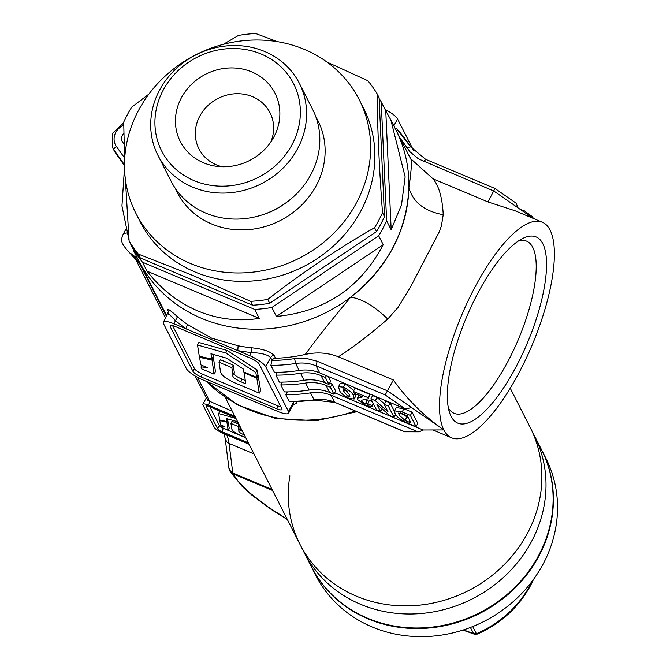 <?xml version="1.0" encoding="UTF-8"?>
<svg xmlns="http://www.w3.org/2000/svg" width="670" height="670" viewBox="0 0 670 670"><rect width="100%" height="100%" fill="white"/><g stroke="black" fill="none" stroke-linecap="round" stroke-linejoin="round"><path stroke-width="1" d="M228.11 430.173L226.937 422.159L219.844 420.584L220.489 424.872L224.266 426.463L220.673 426.019L220.824 427.108L228.11 430.173L229.224 428.088L227.7 419.998M220.673 426.019L221.142 425.149M226.937 422.159L228.043 420.073M219.844 420.584L220.12 420.082M236.276 419.077L234.768 418.097L235.095 417.469M223.001 412.385L219.752 411.464L218.638 413.549L219.659 419.973L226.862 421.581L227.875 418.984M234.768 418.097L218.638 413.549M226.862 421.581L226.318 418.541L235.237 421.053L238.285 423.038M245.681 437.569L242.557 436.254C235.346 433.348 231.72 430.701 231.703 428.306L230.916 423.39L232.021 421.304L238.872 424.194M230.916 423.39L238.244 426.48L238.872 430.567C238.311 431.606 239.793 432.912 243.336 434.495L244.324 434.914M242.657 431.631L240.547 430.19L239.517 425.45M238.244 426.48L239.156 424.755M253.997 453.925L229.048 443.423L226.803 441.932L225.204 438.758L228.88 467.76A7.596 6.248 -7.2 0 0 232.725 472.425L232.791 472.97L230.597 471.538L228.931 468.087M472.727 626.559L476.42 633.728C500.205 623.309 518.195 607.02 530.397 584.86L532.39 580.907M462.937 630.093L474.251 634.163L477.375 634.071C500.691 623.762 518.396 607.615 530.489 585.647L530.397 584.86M235.555 417.661L208.881 406.439A3.794 0.955 -152 0 0 206.234 406.053A3.794 0.955 -152 0 0 206.285 406.447L217.658 428.817A3.794 0.955 -152 0 0 221.678 431.606L248.352 442.828M234.843 416.271L208.169 405.04A7.596 1.918 -152 0 0 202.884 404.27A7.596 1.918 -152 0 0 202.977 405.057L214.358 427.427A7.596 1.918 -152 0 0 222.39 433.004L249.064 444.227M232.272 411.213L207.8 400.509L194.945 375.887M473.757 633.87L470.382 627.48M221.544 427.41A3.794 0.955 -152 0 0 223.403 428.356L245.781 437.778M209.869 406.858L219.383 425.567A3.794 0.955 -152 0 0 220.798 426.924M476.295 633.577A3.794 3.459 153 0 1 473.456 633.535L463.439 629.934M311.533 567.055L315.654 575.162A129.092 117.568 -27 0 0 427.736 636.5A129.092 117.568 -27 0 0 543.161 563.956A129.092 117.568 -27 0 0 545.79 458.113L541.67 450.006A129.092 117.568 153 0 1 539.032 555.849A129.092 117.568 153 0 1 423.616 628.393A129.092 117.568 153 0 1 311.533 567.055A129.092 117.568 153 0 1 311.391 566.77M510.247 388.223L534.275 435.467A129.092 117.568 153 0 1 506.738 574.332A129.092 117.568 153 0 1 360.552 604.29A129.092 117.568 153 0 1 304.138 552.507L311.248 566.493A129.092 117.568 153 0 0 367.663 618.276A129.092 117.568 153 0 0 513.848 588.31A129.092 117.568 153 0 0 541.385 449.444L534.275 435.467A129.092 117.568 153 0 1 531.637 541.31A129.092 117.568 153 0 1 416.221 613.854A129.092 117.568 153 0 1 304.138 552.507L300.009 544.4A129.092 117.568 -27 0 0 412.1 605.739A129.092 117.568 -27 0 0 527.516 533.194A129.092 117.568 -27 0 0 530.146 427.359A129.092 117.568 153 0 1 502.617 566.217A129.092 117.568 153 0 1 356.432 596.183A129.092 117.568 153 0 1 300.009 544.4L225.271 397.436M289.867 475.876A129.092 117.568 -27 0 0 300.009 544.4M214.099 374.136L212.038 360.091L199.618 357.336L200.749 364.84L207.365 367.621L201.075 366.859L201.335 368.76L214.099 374.136L215.455 371.59L213.387 357.546L212.784 357.411M201.075 366.859L201.888 365.326M212.038 360.091L213.387 357.546M199.618 357.336L200.087 356.448M259.248 393.139L260.605 390.593L258.193 375.627L256.836 378.173L259.248 393.139L239.399 384.781C226.753 379.681 220.413 375.041 220.38 370.853L218.998 362.252L220.355 359.706L233.194 365.108L234.299 372.277C233.361 374.337 235.966 376.632 242.121 379.153L245.145 380.426M257.64 375.401L258.193 375.627M218.998 362.252L231.845 367.654L232.942 374.823C231.988 376.666 234.592 378.96 240.765 381.699L245.681 383.768L244.223 372.143M243.914 372.738L256.836 378.173M231.845 367.654L233.194 365.108M211.904 359.07L210.958 353.76L226.577 358.157L243.21 368.969L243.679 371.917L256.602 377.352L257.958 374.815L257.188 369.982L227.105 350.427L198.864 342.471L197.508 345.017L199.3 356.272L211.904 359.07L213.253 356.524L212.859 354.296M256.602 377.352L255.831 372.528L257.188 369.982M255.831 372.528L225.748 352.973L227.105 350.427M225.748 352.973L197.508 345.017M124.126 143.698A7.596 6.918 153 0 1 122.233 141.462A7.596 6.918 153 0 1 123.891 133.255M448.347 407.854A93.406 30.569 112.8 0 0 454.109 413.323A93.406 30.569 112.8 0 0 507.827 361.624A93.406 30.569 112.8 0 0 532.776 247.423A93.406 30.569 112.8 0 0 526.57 241.141A93.406 30.569 112.8 0 0 518.63 240.84M451.069 416.313A100.994 33.056 -67.2 0 1 449.645 412.904A100.994 33.056 -67.2 0 1 466.488 317.195A100.994 33.056 -67.2 0 1 523.153 238.244A100.994 33.056 -67.2 0 1 542.834 243.721A100.994 33.056 -67.2 0 1 515.867 367.202A100.994 33.056 -67.2 0 1 451.069 416.313M334.699 392.804L423.055 429.989L443.825 429.939A116.948 38.274 -67.2 0 1 468.095 300.797A116.948 38.274 -67.2 0 1 542.315 222.231A116.948 38.274 -67.2 0 1 550.078 230.095A116.948 38.274 -67.2 0 1 518.848 373.073A116.948 38.274 -67.2 0 1 451.588 437.803A116.948 38.274 -67.2 0 1 443.825 429.939L411.682 407.62L405.275 408.893L385.191 394.948L393.374 379.965L338.342 356.8C327.915 352.654 316.902 351.859 305.302 354.43C315.503 340.176 330.637 321.089 350.712 297.17A144.285 131.395 153 0 1 201.628 318.359A144.285 131.395 153 0 1 138.573 260.479A144.285 131.395 153 0 0 201.628 318.359A144.285 131.395 153 0 0 365.016 284.867A144.285 131.395 153 0 0 395.786 129.67A144.285 131.395 153 0 1 408.884 187.767C406.749 231.502 387.361 267.966 350.712 297.17C361.817 298.72 374.17 306.006 387.762 319.029C369.538 334.791 353.065 347.378 338.342 356.8M297.137 401.816L296.668 402.938L292.698 405.509M168.446 311.475L168.12 310.847C166.587 307.723 169.694 309.682 177.45 316.701A144.285 131.395 -27 0 0 187.466 324.464L211.728 338.208L238.11 345.779A144.285 131.395 -27 0 0 251.208 347.747C262.849 348.886 270.479 351.449 274.105 355.443L275.529 358.241A144.285 131.395 -27 0 0 305.302 354.43M514.987 202.566L516.21 203.236L517.935 207.775L533.27 218.42M394.412 411.372L390.133 402.946L386.004 401.213L384.279 404.454L388.407 406.188L394.094 417.377L389.789 415.559L376.892 404.27L380.694 411.732L376.574 409.998L370.878 398.817L375.334 400.694L387.989 411.748L384.279 404.454M384.538 403.977L377.059 397.444L372.604 395.568L370.878 398.817M329.724 383.014L332.102 384.019L335.653 391.012L333.928 394.253L329.632 392.444A37.972 34.58 -27 0 0 309.121 390.057A150.356 136.931 153 0 1 284.373 391.908L280.814 384.923L282.313 382.109M328.267 376.49L330.678 381.222L328.953 384.463L324.657 382.654A37.972 34.58 -27 0 0 304.138 380.267A150.356 136.931 153 0 1 279.39 382.126L275.839 375.133L277.33 372.319M416.078 426.631L417.804 423.381L412.117 412.201L403.884 408.734L396.28 407.586L394.555 410.836L402.159 411.975L410.392 415.442L416.078 426.631L408.08 423.256C400.484 419.755 396.112 416.422 394.973 413.256L394.555 410.836M368.106 398.809L369.857 394.412L355.083 388.198L353.358 391.439L368.132 397.662L368.106 398.809L361.8 400.183L361.532 401.137L365.292 403.884L367.654 403.625L371.925 405.651L371.925 406.581L366.088 405.584L357.47 399.513L357.311 398.189L362.755 396.883L354.321 393.332L353.358 391.439M368.944 401.196L365.301 399.772M372.411 401.816L369.379 400.375L367.704 404.253M353.886 390.459L345.209 383.927L343.484 387.168C349.614 390.459 352.931 393.34 353.425 395.819L354.179 399.002L355.904 395.761L355.753 393.935M345.209 383.927L340.293 383.433L338.568 386.674L343.484 387.168M249.659 355.628L173.957 323.769A15.184 3.827 -152 0 0 163.396 322.228A15.184 3.827 -152 0 0 163.581 323.794L186.327 368.534A15.184 3.827 -152 0 0 202.399 379.689L278.1 411.548A15.184 3.827 -152 0 0 288.67 413.089A15.184 3.827 -152 0 0 288.485 411.522L265.73 366.783A15.184 3.827 -152 0 0 249.659 355.628L251.242 352.654L251.208 347.747M130.072 242.942L133.238 249.165A144.285 131.395 153 0 0 142.459 262.188L147.006 271.141C161.21 289.298 178.17 302.572 197.868 310.964C217.624 319.18 238.084 321.65 259.248 318.376L254.701 309.423A144.285 131.395 153 0 0 271.861 307.505L276.409 316.449C324.783 311.768 360.393 287.857 383.232 244.709L378.684 235.765A144.285 131.395 153 0 0 386.632 220.815L391.18 229.768L401.531 204.735L405.141 176.846L390.845 119.955L410.467 158.497L432.988 178.79L488.028 201.955L494.895 188.613M432.988 178.79C438.925 185.808 442.334 197.784 443.23 214.71L441.396 225.916L439.227 231.887L410.903 286.274L398.181 307.22L387.762 319.029M393.374 379.965C407.218 399.462 424.035 416.12 443.825 429.939M542.315 222.231L515.146 210.79L488.028 201.955M275.529 358.241A3.794 3.459 -27 0 0 272.045 360.376L272.028 360.418A146.562 133.472 -27 0 0 294.574 358.609L306.173 358.375L317.136 361.239L387.57 390.878L411.682 407.62M385.191 394.948L316.123 365.879L319.682 372.872L405.275 408.893M319.682 372.872A37.972 34.58 -27 0 0 299.163 370.485A150.356 136.931 153 0 1 274.415 372.336L270.864 365.343L272.028 360.418M304.138 380.267L300.587 373.274A37.972 34.58 153 0 1 321.097 375.669L325.394 377.478L326.349 375.677M300.587 373.274A150.356 136.931 153 0 1 275.839 375.133M325.394 377.478L328.953 384.463M309.121 390.057L305.562 383.064A37.972 34.58 153 0 1 326.081 385.451L330.377 387.26L332.102 384.019M305.562 383.064A150.356 136.931 153 0 1 280.814 384.923M330.377 387.26L333.928 394.253M335.218 402.486L314.347 400.107L289.348 401.699A150.356 136.931 -27 0 0 314.096 399.839L310.545 392.854A37.972 34.58 153 0 1 331.055 395.241L416.656 431.262L419.345 431.815L423.055 429.989M287.288 391.9L285.797 394.705A150.356 136.931 153 0 0 310.545 392.854M289.348 401.699L285.797 394.705M276.685 408.759A7.596 1.918 -152 0 0 281.961 409.521A7.596 1.918 -152 0 0 281.869 408.742L259.123 364.003A7.596 1.918 28 0 0 251.083 358.425L175.381 326.566A7.596 1.918 -152 0 0 170.096 325.796A7.596 1.918 -152 0 0 170.188 326.575L192.943 371.314A7.596 1.918 -152 0 0 200.983 376.9L276.685 408.759L278.151 405.986A7.596 1.918 -152 0 0 280.956 406.941M187.466 324.464L185.825 328.761L175.54 320.796C169.602 314.406 167.249 312.337 168.471 314.59M288.67 413.089L293.594 403.507L293.376 402.318L288.485 411.522M272.045 360.376L270.63 357.579C267.405 354.489 260.94 352.847 251.242 352.654L237.8 350.636L238.11 345.779M413.842 151.01L397.519 118.925A15.184 3.827 -152 0 0 385.091 109.461M395.426 128.958L396.657 128.757A150.356 136.931 153 0 1 410.677 146.847M172.575 325.612L194.417 368.55A7.596 1.918 -152 0 0 202.449 374.128L278.151 405.986M409.973 157.576C412.092 158.472 411.732 168.538 408.884 187.767C413.097 202.281 424.546 211.259 443.23 214.71M419.345 431.815L404.563 431.798L403.675 431.296L416.656 431.262M396.565 128.615L410.71 146.898L425.584 159.292L495.013 188.513L516.21 203.236M173.957 323.769L177.45 316.701M412.117 412.201L410.392 415.442M403.884 408.734L402.159 411.975M410.995 423.005L407.234 415.601L398.675 412.988L399.136 415.082L405.007 420.408L410.995 423.005M400.325 412.854L399.136 415.082M408.415 417.938L401.774 413.331M406.732 417.159L405.007 420.408M377.059 397.444L375.334 400.694M382.193 408.909L380.694 411.732M395.652 414.445L394.094 417.377M390.133 402.946L388.407 406.188M373.173 403.315L371.925 405.651M367.018 400.643L365.292 403.884M362.093 400.091L361.532 401.137L361.8 400.183M369.857 394.412L368.132 397.662M354.673 393.483L353.425 395.819M354.179 399.002L349.271 398.508C343.149 395.225 339.841 392.352 339.33 389.873L338.568 386.674M348.366 396.766L349.924 396.824L348.953 393.918L344.38 388.918L342.814 388.851L343.794 391.749L348.366 396.766L349.397 394.831M347.939 392.118L346.532 390.325M523.664 211.745L524.208 210.723L520.481 209.542M532.466 217.867L532.893 217.072L524.208 210.723M533.01 218.236L532.893 217.072M261.283 54.077A74.043 67.427 -27 0 0 163.162 90.207A74.043 67.427 -27 0 0 194.007 180.607A74.043 67.427 -27 0 0 292.128 144.477A74.043 67.427 -27 0 0 261.283 54.077M264.692 51.498A79.353 72.268 153 0 1 299.373 83.323A79.353 72.268 153 0 1 282.447 168.689A79.353 72.268 153 0 1 192.592 187.106A79.353 72.268 153 0 1 157.911 155.273A79.353 72.268 153 0 1 174.837 69.915A79.353 72.268 153 0 1 264.692 51.498M359.237 99.688L363.509 108.079A125.298 114.109 153 0 1 336.784 242.858A125.298 114.109 153 0 1 194.895 271.936A125.298 114.109 153 0 1 140.139 221.678L135.876 213.286A125.298 114.109 153 0 1 162.601 78.516A125.298 114.109 153 0 1 304.481 49.429A125.298 114.109 153 0 1 359.237 99.688A125.298 114.109 153 0 1 332.513 234.466A125.298 114.109 153 0 1 190.632 263.545A125.298 114.109 153 0 1 135.876 213.286M326.935 62.042L367.889 80.735A144.285 131.395 153 0 1 377.101 93.758C377.537 130.725 379.346 170.389 382.52 212.733A144.285 131.395 153 0 1 374.572 227.683C337.596 248.905 301.986 272.816 267.749 299.423A144.285 131.395 153 0 1 250.588 301.341L193.429 275.688L138.347 254.106A144.285 131.395 153 0 1 129.126 241.083L125.374 179.208M223.361 44.321L238.487 35.418A144.285 131.395 153 0 1 255.647 33.5L277.43 41.666M124.603 159.954L123.716 122.108A144.285 131.395 153 0 1 131.663 107.166L148.866 94.135M299.373 83.323L312.605 109.327A79.353 72.268 153 0 1 295.679 194.694A79.353 72.268 153 0 1 205.816 213.11A79.353 72.268 153 0 1 171.135 181.277L157.911 155.273M222.122 166.738A39.865 36.306 153 0 1 216.377 164.853A39.865 36.306 153 0 1 198.948 148.857A39.865 36.306 153 0 1 207.449 105.977A39.865 36.306 153 0 1 252.598 96.723A39.865 36.306 153 0 1 270.018 112.711A39.865 36.306 153 0 1 270.822 141.973M251.794 71.924A53.156 48.407 153 0 1 273.536 137.584A53.156 48.407 153 0 1 216.98 166.344A53.156 48.407 153 0 1 203.496 162.76A53.156 48.407 153 0 1 181.352 97.862A53.156 48.407 153 0 1 251.794 71.924M124.503 167.684L121.948 205.958L129.076 240.379M379.12 98.549A144.285 131.395 153 0 1 381.213 101.84L385.761 110.785L391.18 229.768M390.845 119.955L385.761 110.785M267.749 299.423L269.725 303.309A144.285 131.395 -27 0 1 252.565 305.227L250.588 301.341M382.52 212.733L384.496 216.628A144.285 131.395 -27 0 1 376.548 231.569L374.572 227.683M384.496 216.628L379.078 97.644L377.101 93.758M138.347 254.106L140.323 257.992A144.285 131.395 -27 0 1 131.102 244.969L129.126 241.083M252.565 305.227L140.323 257.992M142.459 262.188L254.701 309.423M259.248 318.376L147.006 271.141M133.196 248.269L133.238 249.165M386.632 220.815L381.213 101.84M376.548 231.569L269.725 303.309M271.861 307.505L378.684 235.765M383.232 244.709L276.409 316.449M243.336 434.495L243.738 433.75M238.872 430.567L239.986 428.49M272.095 489.502L232.791 472.97A7.596 2.487 112.8 0 0 233.034 473.841L230.773 472.291L229.215 469.419M165.574 318.133L135.977 259.943L129.997 253.176C117.979 240.597 122.074 238.947 122.87 234.835A37.972 9.573 28 0 1 126.622 233.001M129.997 253.176L131.613 254.005L139.301 262.992L166.478 316.433M137.727 258.821L131.613 254.005M197.441 377.31L209.894 401.799L208.169 405.04M135.977 259.943L139.301 262.992M272.59 490.482L233.034 473.841L238.001 481.035L250.647 493.572L268.519 507.249L287.179 519.166M226.686 434.813A75.936 24.857 -67.2 0 1 229.048 443.423L232.725 472.425M223.403 428.356L221.678 431.606M219.383 425.567L217.658 428.817M206.586 405.878L206.285 406.447M240.765 381.699L242.121 379.153M232.942 374.823L234.299 372.277M206.419 381.381A144.285 131.395 -27 0 0 247.9 409.337A144.285 131.395 -27 0 0 355.008 410.961M517.935 207.775L493.832 191.034L418.432 158.865L410.048 151.872L399.948 137.852M321.097 375.669L324.657 382.654M326.081 385.451L329.632 392.444M331.055 395.241L334.606 402.234L403.675 431.296M299.163 370.485L295.612 363.492A150.356 136.931 153 0 1 270.864 365.343M293.619 401.933A3.794 3.459 153 0 0 293.376 402.318L293.184 401.941M274.105 355.443A3.794 3.459 153 0 0 270.63 357.579L265.73 366.783M397.519 118.925L393.843 125.843M202.449 374.128L200.983 376.9M194.417 368.55L192.943 371.314M170.8 325.436L170.188 326.575M314.347 400.107L314.096 399.839A37.972 34.58 153 0 1 334.606 402.234L404.295 431.706M317.136 361.239L316.123 365.879A37.972 34.58 -27 0 0 295.612 363.492L294.574 358.609M423.398 161.395L425.835 159.544M406.799 147.542L410.71 146.898M123.757 125.215A15.184 13.827 -27 0 0 116.413 146.479L124.536 157.952M124.478 164.82L113.975 149.988A18.986 17.286 153 0 1 112.795 148.028L114.218 150.825A18.986 17.286 -27 0 0 115.399 152.785L113.975 149.988A3.794 1.558 144.7 0 1 116.413 146.479M114.218 150.825L115.449 152.869A3.794 1.558 144.7 0 1 115.399 152.785L124.478 165.607L115.449 152.869A3.794 1.558 144.7 0 0 115.508 152.936M409.73 420.5L408.876 422.108M360.879 396.087L360.242 397.285M345.109 389.278L343.794 391.749M315.88 116.932A78.976 71.924 153 0 1 302.756 203.99A78.976 71.924 153 0 1 211.678 223.973A78.976 71.924 153 0 1 175.347 188.404M285.939 202.834A69.864 63.625 153 0 1 262.406 214.81M407.26 635.931L402.946 635.947L401.732 635.219M228.88 467.76L228.964 468.414A7.596 7.596 0 0 0 229.768 470.893L242.49 486.78L252.004 495.247L271.526 509.635L287.388 519.585M530.489 585.647L533.588 579.282M225.204 438.758L224.148 433.741M202.884 404.27L206.209 398.03M474.251 634.163L477.375 634.071M122.87 234.835L125.667 229.567M356.817 411.723L316.215 420.752L275.32 418.449L237.557 404.931L206.142 381.264M451.588 437.803L432.962 429.964M166.763 315.897L133.64 250.773M168.547 311.475L163.396 322.228M123.724 122.819L112.501 133.389L112.795 148.028M357.311 398.189L359.036 394.948M371.925 406.581L373.651 403.34"/></g></svg>
